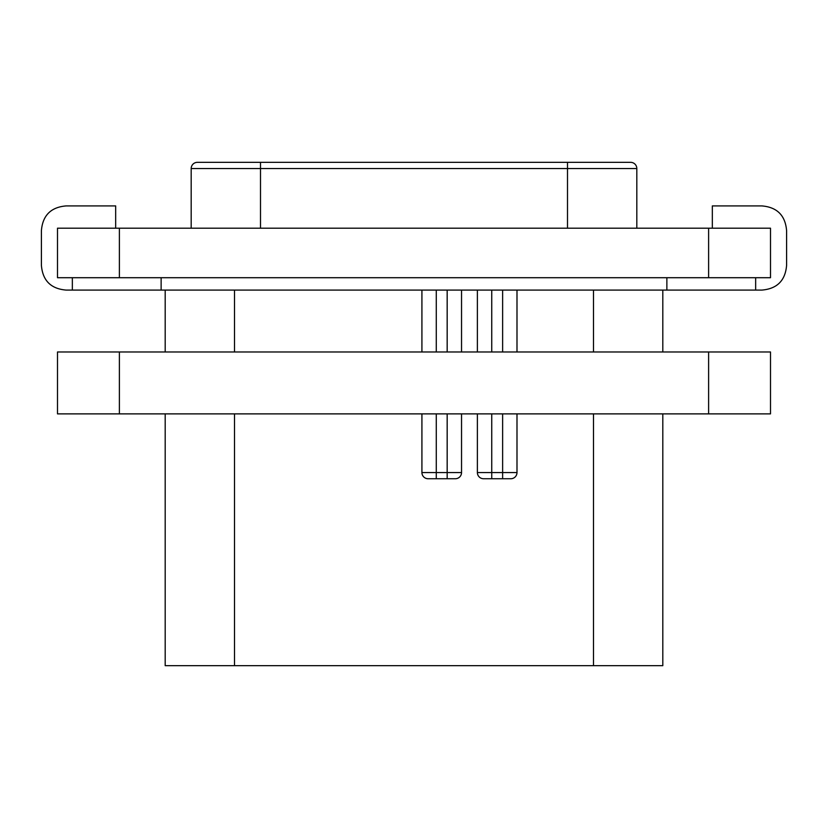 <?xml version="1.0" encoding="UTF-8"?>
<svg xmlns="http://www.w3.org/2000/svg" width="828" height="828" viewBox="0 0 828 828"><rect width="100%" height="100%" fill="white"/><g stroke="black" fill="none" stroke-linecap="round" stroke-linejoin="round"><path stroke-width="1.24" d="M165.186 413.876L165.186 665.66L234.51 665.66L234.51 413.876M662.814 413.876L662.814 665.66L234.51 665.66M662.814 351.983L662.814 290.09M510.804 478.739A6.189 6.189 0 0 0 516.993 472.55A6.189 6.189 0 0 1 510.804 478.739L491.739 478.739L491.739 472.55L477.383 472.55A6.189 6.189 0 0 0 483.573 478.739L491.739 478.739L483.573 478.739A6.189 6.189 0 0 1 477.383 472.55L477.383 413.876M455.348 478.739A6.189 6.189 0 0 0 461.538 472.55A6.189 6.189 0 0 1 455.348 478.739L447.172 478.739L447.172 472.55L421.918 472.55A6.189 6.189 0 0 0 428.107 478.739L436.284 478.739L428.107 478.739A6.189 6.189 0 0 1 421.918 472.55L421.918 413.876M477.383 351.983L477.383 290.09M447.172 413.876L447.172 472.55L461.538 472.55L461.538 413.876M461.538 351.983L461.538 290.09M447.172 478.739L436.284 478.739L436.284 413.876M421.918 351.983L421.918 290.09M502.627 478.739L502.627 472.55L516.993 472.55L516.993 413.876M516.993 351.983L516.993 290.09M712.328 228.197L712.328 205.913L761.843 205.913C777.088 207.166 785.337 215.425 786.6 230.67L786.6 265.333C785.337 280.578 777.088 288.827 761.843 290.09L66.157 290.09C50.912 288.827 42.663 280.578 41.4 265.333L41.4 230.67C42.663 215.425 50.912 207.166 66.157 205.913L115.672 205.913L115.672 228.197M119.387 277.711L57.494 277.711L57.494 228.197L770.506 228.197L770.506 277.711L119.387 277.711L119.387 228.197M191.185 228.197L191.185 168.529A6.189 6.189 0 0 1 197.374 162.34L630.625 162.34A6.189 6.189 0 0 1 636.815 168.529L636.815 228.197M666.871 277.711L666.871 290.09M161.129 277.711L161.129 290.09M165.186 290.09L165.186 351.983M57.494 351.983L770.506 351.983L770.506 413.876L57.494 413.876L57.494 351.983M593.49 665.66L593.49 413.876M593.49 351.983L593.49 290.09M234.51 351.983L234.51 290.09M502.627 413.876L502.627 472.55L491.739 472.55L491.739 413.876M491.739 351.983L491.739 290.09M447.172 351.983L447.172 290.09M436.284 351.983L436.284 290.09M502.627 351.983L502.627 290.09M708.613 277.711L708.613 228.197M567.501 162.34L567.501 168.529L636.815 168.529M567.501 228.197L567.501 168.529L260.499 168.529L260.499 228.197M260.499 162.34L260.499 168.529L191.185 168.529M119.387 351.983L119.387 413.876M708.613 351.983L708.613 413.876M755.654 277.711L755.654 290.09M72.347 277.711L72.347 290.09"/></g></svg>
